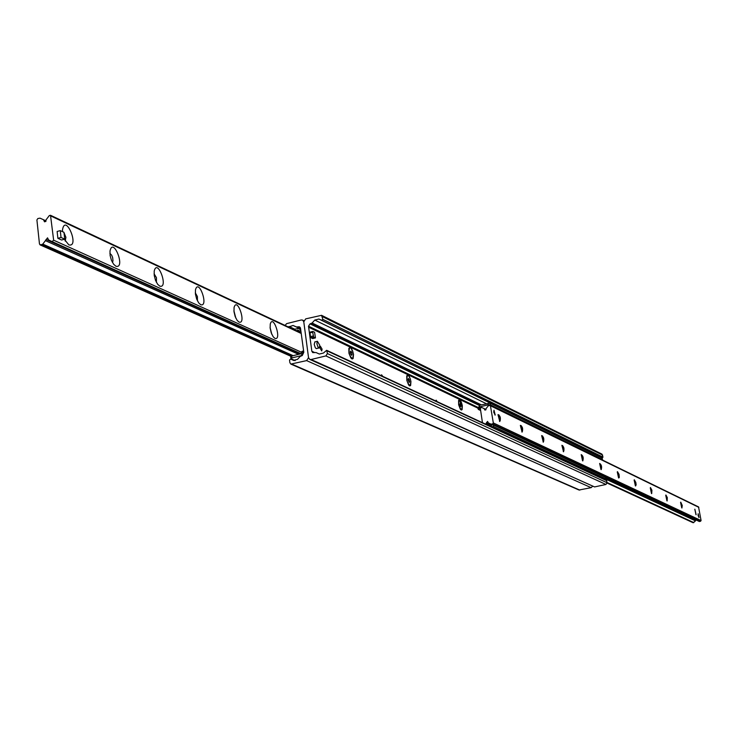<?xml version="1.0" encoding="UTF-8"?>
<svg xmlns="http://www.w3.org/2000/svg" width="738" height="738" viewBox="0 0 738 738"><rect width="100%" height="100%" fill="white"/><g stroke="black" fill="none" stroke-linecap="round" stroke-linejoin="round"><path stroke-width="1.11" d="M320.08 348.188L320.43 346.334L322.072 349.111L321.722 350.965L320.08 348.188M353.52 354.332L353.124 358.539L352.174 358.991L350.827 357.875L348.963 353.271L348.825 348.622C350.485 346.362 352.054 348.262 353.52 354.332M381.223 375.651L381.574 374.784L382.819 376.389M410.928 381.472L410.642 385.476L409.821 385.937L408.594 384.922L406.841 380.411L406.758 375.956C408.234 374.092 409.627 375.928 410.928 381.472M435.807 401.011L436.121 400.162L437.228 401.666M462.339 405.771L462.136 409.581L461.416 410.06L460.291 409.12L458.649 404.719L458.593 400.457C459.912 398.907 461.167 400.679 462.339 405.771M311.085 359.517L309.729 359.388L308.539 357.69L303.779 321.777L305.698 318.871L321.565 315.32L322.82 319.333L321.703 320.283L318.89 319.028L314.794 320.052L312.091 323.013L310.043 323.871L308.512 326.205L311.833 351.251L312.774 352.607L316.03 352.543L319.333 354.037L323.447 353.041L326.657 350.301L327.423 353.576L325.873 355.919L311.085 359.517L594.579 486.923L605.953 484.469L607.106 482.753L606.461 480.3L326.657 350.301M309.785 359.415L594.579 486.923M599.099 456.628L602.162 457.828L603.001 457.136L601.931 454.11M285.089 325.44L286.612 323.631L301.242 319.978L302.654 320.126L303.779 321.777L308.539 357.69L306.621 360.605L290.846 364.083L289.886 362.718L289.536 360.024L290.634 359.074L293.438 360.356L297.515 359.36L300.218 356.408L302.266 355.55L303.807 352.284L300.495 328.189L299.582 326.86L296.335 326.925L293.069 325.458L288.484 327.035M290.901 364.111L578.998 490.014L591.147 487.661L592.522 486.351M39.483 244.047L36.909 219.97L37.832 218.54L40.018 218.153L43.496 219.721L44.548 221.861L49.28 215.597L50.507 215.284L53.643 240.201L52.094 241.594L48.616 240.016L47.536 237.839L42.795 244.112L40.645 244.905L39.483 244.047M65.23 241.086L65.903 237.285L64.012 232.645M63.523 232.119L62.462 231.511M112.434 262.433L112.997 260.8L112.637 257.516L111.65 255.136L109.897 253.374M156.401 282.294L156.474 277.709L154.076 273.77M197.433 300.827L197.415 296.565L195.312 292.829M235.828 318.143L233.9 310.698M271.824 334.369L270.08 327.488M62.472 231.631L62.518 229.684C65.479 212.821 80.027 247.913 68.819 244.859L64.307 239.269M115.912 266.224L113.652 264.278L111.456 260.357L110.119 255.56L109.99 251.104C113.098 235.929 126.069 269.149 115.912 266.224M159.768 286.123L157.664 284.296L155.515 280.357L154.242 275.523L154.205 271.132C157.36 257.405 169.03 288.918 159.768 286.123M200.708 304.702L198.753 302.977L196.659 299.028L195.441 294.185L195.469 289.877C198.623 277.405 209.186 307.368 200.708 304.702M239.029 322.091L237.184 320.449L235.154 316.519L233.992 311.685L234.075 307.46C237.184 296.086 246.815 324.628 239.029 322.091M274.96 338.401L273.235 336.832L271.252 332.93L270.145 328.115L270.274 323.991C273.3 313.576 282.147 340.808 274.96 338.401M694.818 509.257L695.962 514.626M696.128 514.755L694.845 509.192L696.128 514.755M605.464 477.661L699.292 521.48L701.091 520.576L698.535 506.905L490.373 405.356L493.316 422.929L492.661 423.916L491.028 424.138L488.381 422.939L487.55 421.407L485.613 424.147M681.921 508.002L682.253 505.484L680.75 502.154L681.921 508.002M651.682 493.648L651.912 490.198L650.455 487.55L651.682 493.648M618.758 478.012L619.302 477.385L619.044 474.386L617.466 471.665L618.758 478.012M582.789 460.927C583.684 457.984 583.158 455.872 581.221 454.599L582.789 460.927M543.306 442.182C544.321 439.027 543.768 436.841 541.637 435.595L543.306 442.182M499.792 421.509C500.945 418.132 500.346 415.845 497.993 414.673L499.792 421.509M698.914 517.523L698.176 513.74L698.914 517.523M494.958 415.033L493.99 410.199L494.958 415.033M522.098 432.099C523.177 428.843 522.596 426.61 520.355 425.392L522.098 432.099M563.518 451.776C564.469 448.732 563.933 446.582 561.895 445.318L563.518 451.776M601.184 469.663C602.024 466.813 601.516 464.746 599.662 463.455L601.184 469.663M635.575 486.001L636.138 484.801L635.833 482.467L634.311 479.783L635.575 486.001M667.115 500.973L667.318 497.606L665.916 495.004L667.115 500.973M680.574 502.403L681.746 507.873M665.731 495.263L666.931 500.834M650.27 487.827L651.497 493.501M634.126 480.06L635.39 485.853M617.272 471.951L618.564 477.864M599.653 463.482L600.972 469.506M581.212 454.617L582.568 460.77M561.895 445.328L562.725 445.715L563.648 448.067L563.906 450.697L563.297 451.61M541.637 435.586L542.513 435.964L543.472 438.372L543.74 441.066L543.076 442.007M520.373 425.365L521.296 425.734L522.292 428.188L522.559 430.955L521.849 431.924M498.012 414.627L498.989 414.977L500.032 417.487L500.309 420.328L499.543 421.333M482.458 422.68L480.318 408.326L481.434 407.385L484.082 408.575L484.903 410.097L488.288 405.808L490.373 405.356M607.125 483.058L693.13 522.744L695.5 520.88L695.593 519.783M300.91 331.334L299.287 328.456L293.392 329.342M291.879 357.93L291.639 356.039L290.698 356.841L290.947 358.733L291.879 357.93L301.224 355.651L303.558 351.417M303.502 350.984L301.962 351.362L301.676 352.118L303.456 351.685M300.717 330.919L298.936 331.362L299.48 332.497L301.012 332.118M301.169 333.29L299.48 332.497M291.639 356.039L300.975 353.76L301.676 352.118M296.095 330.615L298.42 330.227L298.936 331.362M295.191 360.614L290.947 358.733M479.903 409.092L479.497 408.142L477.947 408.501L478.362 409.442L480.475 409.359M480.65 410.531L478.362 409.442M602.143 459.885L602.356 458.224L490.097 403.206L479.848 405.153L477.947 408.501M491.157 426.721L493.602 426.573L493.362 424.959L491.222 425.042L491.462 426.656M491.222 425.042L488.74 425.605M493.362 424.959L605.418 477.366L605.649 478.787L604.44 479.359M602.577 459.636L490.336 404.811L490.097 403.206M487.966 403.28L488.205 404.885L490.336 404.811M488.205 404.885L480.087 406.758L479.497 408.142M493.602 426.573L605.649 478.787M319.056 347.967L316.307 348.622L315.329 347.782L314.204 344.351L314.941 341.897M319.757 345.264L319.259 347.921L318.004 347.128L316.879 343.696L317.395 341.288L319.757 345.264M480.964 412.643L481.72 417.717M493.722 412.201L495.198 415.051L493.99 410.199L493.722 412.201M698.074 515.392L699.015 517.532L698.176 513.74L698.074 515.392M64.723 239.158L61.586 240.007L57.878 238.319L57.13 231.474L60.276 230.616L63.975 232.332L64.723 239.158L61.023 237.461L60.276 230.616M57.878 238.319L61.023 237.461M461.518 409.848L460.881 409.793M458.667 400.254L459.202 399.931M460.752 406.758L459.995 405.522L460.189 402.976L460.946 404.203L460.752 406.758M461.222 406.094L460.457 406.278M460.946 404.203L459.839 404.461M462.302 405.725L461.711 409.811C458.925 407.376 458.095 404.083 459.221 399.922L462.302 405.725M409.959 385.725L409.23 385.633M406.859 375.66L408.548 375.605L410.208 378.603L410.891 381.426L410.208 385.66C407.127 383.197 406.223 379.729 407.477 375.255L407.228 375.319M409.129 382.45L408.022 379.138L408.566 378.465L409.673 381.777L409.129 382.45M409.673 381.777L408.834 381.97M409.387 379.784L408.16 380.079M352.404 358.76L351.519 358.64M348.973 348.207L349.941 347.635L350.882 348.041L352.736 351.26L353.465 354.277L352.681 358.686C349.268 356.205 348.262 352.543 349.674 347.709L349.406 347.773M351.472 355.301L350.559 353.889L350.273 351.786L350.891 351.094L351.805 352.506L352.091 354.609L351.472 355.301M352.091 354.609L351.168 354.83M351.805 352.506L350.421 352.847M312.644 332.201L312.792 331.445L314.572 332.238L315.477 337.893L313.687 337.118L312.644 332.201L309.969 332.866L310.117 332.109L312.792 331.445M312.728 331.51L310.117 332.109M313.152 335.984L310.477 336.639L309.969 332.866M315.329 337.893L312.866 338.502M312.654 338.548L311.012 337.783L313.687 337.118M310.477 336.639L311.012 337.783M602.678 455.125L322.451 316.639M603.001 457.136L322.82 319.333M602.162 457.828L321.703 320.283M599.957 456.85L318.89 319.028M486.305 403.668L314.794 320.052M481.277 404.821L312.091 323.013M480.014 405.116L311.113 323.604M479.22 405.393L310.043 323.871M477.892 407.339L308.512 326.205M477.864 407.616L308.558 326.565M477.864 407.763L308.493 326.703M308.595 327.155L477.892 408.114L308.622 327.174M477.901 408.16L308.641 327.229M314.628 352.533L311.833 351.251M606.784 480.733L327.054 350.873M607.106 482.753L327.423 353.576M605.953 484.469L325.873 355.919M591.147 487.661L306.621 360.605M579.819 490.106L291.916 364.185M293.936 360.531L290.634 359.074M300.329 327.635L298.466 326.75M300.532 328.502L297.405 327.017M300.597 328.945L296.335 326.925M300.606 329.019L293.069 325.458M294.508 329.065L289.001 326.473M43.496 219.721L46.088 220.92L43.487 219.712M45.728 221.584L44.022 220.791M301.187 333.456L51.033 216.077M301.704 352.358L53.643 240.201M301.021 353.742L52.094 241.594M300.292 353.926L46.024 239.481M298.604 354.332L45.738 240.791M293.161 355.67L42.795 244.112M292.414 355.845L42.223 244.481M291.344 356.288L40.645 244.905M490.77 405.918L698.858 507.357M493.316 422.929L701.091 520.576M484.488 409.341L485.77 409.95M484.091 408.584L486.028 409.516L484.082 408.575M607.06 482.495L693.849 522.605M486.277 423.437L490.207 425.272M605.409 478.916L695.5 520.88M486.462 422.523L491.803 425.014M605.538 478.113L695.63 520.17M488.399 422.948L492.744 424.977M491.028 424.138L492.827 424.977M605.464 477.624L699.292 521.48M491.499 424.184L493.168 424.968M605.437 477.458L699.661 521.517M492.661 423.916L700.583 521.323M298.798 330.606L297.866 330.172M480.087 406.758L481.296 407.339M480.309 408.16L479.432 407.745M601.968 454.128L321.565 315.32M303.862 320.707L302.654 320.126M299.296 332.109L50.507 215.284M291.206 356.417L40.046 244.868M300.615 329.083L299.287 328.456M314.729 341.943L317.395 341.288M312.801 338.558L315.412 337.912"/></g></svg>
